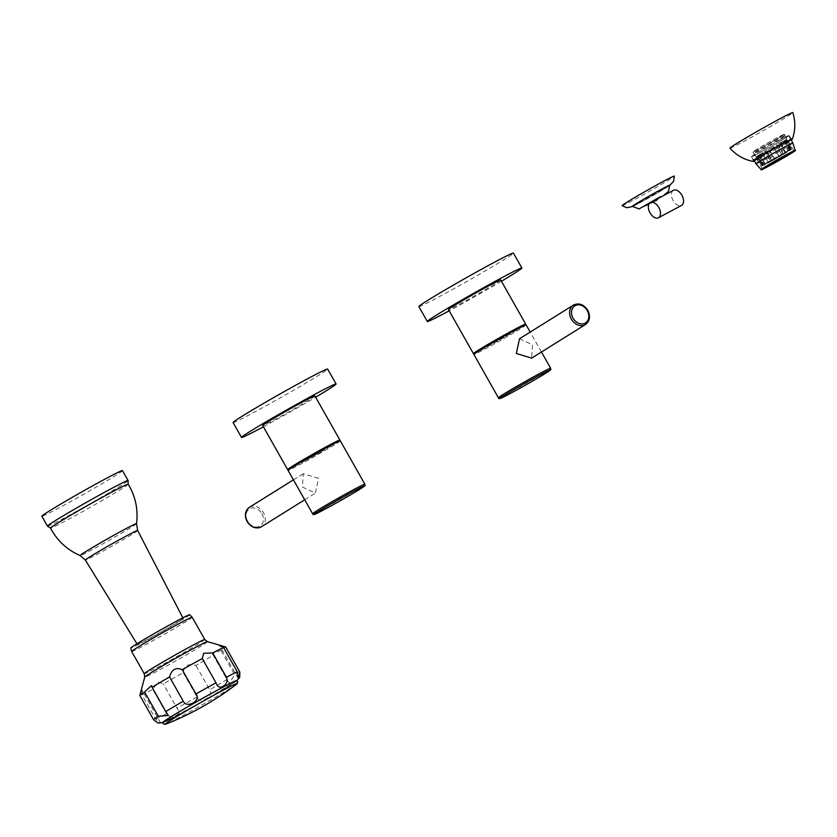 <?xml version="1.0" encoding="UTF-8"?>
<svg xmlns="http://www.w3.org/2000/svg" width="837" height="837" viewBox="0 0 837 837"><rect width="100%" height="100%" fill="white"/><g stroke="black" fill="none" stroke-linecap="round" stroke-linejoin="round"><path stroke-width="0.63" stroke-dasharray="4.18 3.14" d="M663.511 195.617L649.062 203.956L657.746 199.049L650.862 202.387M657.547 198.693L656.846 199.185C652.619 203.119 650.59 204.197 650.767 202.439L650.067 202.931M669.663 185.291A21.438 0.691 150.5 0 1 659.577 191.694A21.438 0.691 150.5 0 1 640.106 202.638A21.438 0.691 -29.5 0 1 632.343 206.404M622.069 205.651A30.006 0.963 -29.5 0 0 632.95 200.378A30.006 0.963 150.5 0 0 660.184 185.071A30.006 0.963 150.5 0 0 674.298 176.105M673.283 190.407A8.579 5.127 -118.1 0 0 672.979 200.284A8.579 5.127 -118.1 0 0 681.36 205.525M178.982 714.474A41.118 1.318 -29.5 0 1 166.856 719.496A41.118 1.318 -29.5 0 1 220.727 688.412A41.118 1.318 -29.5 0 1 232.33 682.448A41.118 1.318 -29.5 0 1 222.673 689.719A41.118 1.318 -29.5 0 1 178.982 714.474M158.078 723.084L160.725 723.084L155.661 719.098L141.924 694.825A49.289 1.59 150.5 0 0 152.794 689.426L157.733 681.988L163.215 683.85A49.289 1.59 -29.5 0 0 183.282 672.718C184.077 665.635 188.304 663.218 195.952 665.467A49.289 1.59 -29.5 0 0 213.456 655.12L212.316 653.624L220.947 650.443A49.289 1.59 -29.5 0 0 225.645 646.938M155.661 719.098A49.289 1.59 150.5 0 0 166.521 713.699C169.137 717.006 172.485 717.529 176.555 715.248C179.453 713.794 179.578 711.419 176.952 708.123L163.215 683.85M183.282 672.718L197.019 696.991C199.321 705.172 214.575 696.447 209.679 689.74L195.952 665.467M213.456 655.12L229.181 683.431L234.684 674.716L220.947 650.443M141.924 694.825L141.997 689.981L139.842 695.463M166.521 713.699L152.794 689.426M189.675 614.724A33.846 1.088 -29.5 0 1 174.159 624.643A33.846 1.088 -29.5 0 1 143.043 642.136A33.846 1.088 150.5 0 1 130.771 648.058M173.604 623.063A26.324 0.847 -29.5 0 1 183.146 618.438A26.324 0.847 -29.5 0 1 170.863 626.264A26.324 0.847 -29.5 0 1 146.862 639.75A26.324 0.847 -29.5 0 1 137.32 644.375A26.324 0.847 -29.5 0 1 149.572 636.57A26.324 0.847 -29.5 0 1 173.604 623.063M128.176 484.184A44.602 1.433 -29.5 0 1 128.166 484.267A44.602 1.433 -29.5 0 1 106.581 497.889A44.602 1.433 -29.5 0 1 66.719 520.279A44.602 1.433 150.5 0 1 50.628 528.137A44.602 1.433 150.5 0 1 50.544 528.105M122.464 470.603A46.317 1.486 -29.5 0 1 100.89 484.351A46.317 1.486 -29.5 0 1 58.642 508.09A46.317 1.486 150.5 0 1 41.85 516.22M768.157 161.97L762.863 152.616L762.141 152.993L765.74 159.354L768.157 161.97A16.353 0.523 150.5 0 0 763.302 165.004L758.008 155.651A16.353 0.523 -29.5 0 1 762.863 152.616M781.57 154.27L776.056 145.073A16.353 0.523 -29.5 0 1 782.815 141.463L783.767 140.898A17.723 0.575 150.5 0 0 780.492 142.604A17.723 0.575 150.5 0 0 776.433 144.811L781.57 154.27A17.148 0.555 150.5 0 0 778.776 155.818L778.682 155.902A16.353 0.523 150.5 0 0 770.469 160.599L765.185 151.246A16.353 0.523 -29.5 0 1 773.398 146.548L778.776 155.818M783.767 140.898L787.366 147.26A17.723 0.575 -29.5 0 1 788.925 146.485L790.17 149.729A17.148 0.555 150.5 0 0 788.653 150.482L788.109 150.817A16.353 0.523 150.5 0 0 781.339 154.426M790.17 149.729L789.542 150.095L784.248 140.752A16.353 0.523 -29.5 0 1 785.723 140.177A16.353 0.523 -29.5 0 1 785.598 140.334L786.78 139.674A17.723 0.575 150.5 0 0 786.916 139.497A17.723 0.575 150.5 0 0 785.326 140.124L788.925 146.485M786.78 139.674L790.39 146.036A17.723 0.575 -29.5 0 1 789.709 146.538L790.934 149.792A17.148 0.555 150.5 0 0 791.582 149.3L790.892 149.687A16.353 0.523 150.5 0 0 791.017 149.52A16.353 0.523 150.5 0 0 789.542 150.095M790.934 149.792L790.264 150.147L784.98 140.794A16.353 0.523 -29.5 0 1 780.126 143.828L780.848 143.462A17.723 0.575 150.5 0 0 786.11 140.177L789.709 146.538M780.848 143.462L784.447 149.823A17.723 0.575 -29.5 0 1 781.936 151.309L783.401 154.406A17.148 0.555 150.5 0 0 785.838 152.962L785.409 153.181A16.353 0.523 150.5 0 0 790.264 150.147M783.401 154.406L777.803 145.199A16.353 0.523 -29.5 0 1 769.59 149.896L769.433 150.043A17.723 0.575 150.5 0 0 778.337 144.947L781.936 151.309M769.433 150.043L773.032 156.404A17.723 0.575 -29.5 0 1 770.155 158.005L771.996 160.882A17.148 0.555 150.5 0 0 774.79 159.333L774.884 159.25A16.353 0.523 150.5 0 0 783.097 154.552M771.996 160.882L766.933 151.371A16.353 0.523 -29.5 0 1 760.174 154.991L759.222 155.556A17.723 0.575 150.5 0 0 762.497 153.841A17.723 0.575 150.5 0 0 766.556 151.633L770.155 158.005M757.663 156.331L758.73 155.703A16.353 0.523 -29.5 0 1 757.265 156.278A16.353 0.523 -29.5 0 1 757.38 156.111L756.198 156.781A17.723 0.575 150.5 0 0 756.062 156.948A17.723 0.575 150.5 0 0 757.663 156.331L763.396 165.423A17.148 0.555 150.5 0 0 764.913 164.669L765.468 164.334A16.353 0.523 150.5 0 0 772.227 160.725M763.396 165.423L764.024 165.056L758.73 155.703M762.141 152.993A17.723 0.575 150.5 0 0 756.878 156.278L762.643 165.36A17.148 0.555 150.5 0 0 761.984 165.852L762.674 165.464A16.353 0.523 150.5 0 0 762.549 165.632A16.353 0.523 150.5 0 0 764.024 165.056M762.643 165.36L763.302 165.004M773.555 146.412A17.723 0.575 150.5 0 0 764.652 151.507L770.166 160.746A17.148 0.555 150.5 0 0 767.728 162.19M784.039 153.045L764.338 164.617L782.564 154.782L789.228 150.534L784.039 153.045M780.032 151.183A17.723 0.575 150.5 0 0 777.154 152.773M778.682 155.902L773.398 146.548M764.652 151.507L765.185 151.246M768.251 157.869A17.723 0.575 150.5 0 0 765.74 159.354M756.878 156.278L758.008 155.651M756.062 156.948L752.892 152.031A18.069 0.586 150.5 0 1 761.251 146.695A18.069 0.586 150.5 0 1 777.782 137.404A18.069 0.586 -29.5 0 1 784.342 134.234L784.824 135.803A17.723 0.575 -29.5 0 0 778.4 138.911A17.723 0.575 150.5 0 0 762.235 147.992A17.723 0.575 150.5 0 0 753.97 153.255L753.97 153.255A17.723 0.575 150.5 0 0 760.404 150.137A17.723 0.575 -29.5 0 0 776.516 141.087A17.723 0.575 -29.5 0 0 784.824 135.803A17.723 0.575 -29.5 0 1 784.824 135.803L786.916 139.497M759.222 155.556L764.913 164.669M761.262 162.692A17.723 0.575 150.5 0 0 762.821 161.918M756.198 156.781L761.984 165.852M760.477 162.64A17.723 0.575 150.5 0 0 759.808 163.142M784.342 134.234A18.069 0.586 -29.5 0 1 775.868 139.622A18.069 0.586 -29.5 0 1 759.441 148.86A18.111 0.586 150.5 0 0 775.941 139.591A18.111 0.586 150.5 0 0 784.374 134.213A18.111 0.586 150.5 0 0 777.803 137.394A18.111 0.586 150.5 0 0 761.283 146.674A18.111 0.586 150.5 0 0 752.85 152.052A18.111 0.586 150.5 0 0 759.41 148.871A18.069 0.586 150.5 0 1 752.892 152.031M751.867 156.498A21.155 0.68 150.5 0 1 761.722 150.221A21.155 0.68 150.5 0 1 781.015 139.371A21.155 0.68 -29.5 0 1 788.695 135.657A21.155 0.68 -29.5 0 1 778.828 141.934A21.155 0.68 -29.5 0 1 759.536 152.784A21.155 0.68 150.5 0 1 751.867 156.498L754.116 160.463M781.193 139.266A21.5 0.691 -29.5 0 1 788.988 135.489A21.5 0.691 -29.5 0 1 778.975 141.871A21.5 0.691 -29.5 0 1 759.358 152.889A21.5 0.691 -29.5 0 1 751.563 156.665A21.5 0.691 -29.5 0 1 761.586 150.283A21.5 0.691 -29.5 0 1 781.193 139.266M754.357 160.892A22.641 0.732 150.5 0 0 761.147 157.429A22.641 0.732 -29.5 0 0 791.185 140.061A22.411 0.722 -29.5 0 1 761.262 157.356A22.411 0.722 -29.5 0 1 754.346 160.882M729.937 148.159A36.137 1.161 150.5 0 0 743.036 141.809A36.137 1.161 -29.5 0 0 775.909 123.342A36.137 1.161 -29.5 0 0 792.838 112.576M765.468 164.334L760.174 154.991M773.032 156.404L774.79 159.333M774.884 159.25L769.59 149.896M778.337 144.947L777.803 145.199M784.447 149.823L785.838 152.962M785.409 153.181L780.126 143.828M786.11 140.177L784.98 140.794M790.39 146.036L791.582 149.3M790.892 149.687L785.598 140.334M785.326 140.124L784.248 140.752M787.366 147.26L788.653 150.482M788.109 150.817L782.815 141.463M762.674 165.464L757.38 156.111M788.998 150.137L764.118 164.219L789.228 150.534M519.515 338.744L532.51 344.834L531.631 358.142M526.107 324.871A30.006 0.963 -29.5 0 1 521.2 328.303A30.006 0.963 150.5 0 1 492.208 345.095A30.006 0.963 150.5 0 1 473.868 354.417M493.516 343.097L507.954 335.135L493.516 343.097M507.954 335.135L507.504 334.34L491.57 343.348L492.02 344.153M522.769 326.231A30.017 0.963 150.5 0 1 520.76 327.508A30.017 0.963 -29.5 0 1 476.755 352.262M500.714 279.976A30.017 0.963 -29.5 0 1 495.818 283.419A30.017 0.963 -29.5 0 1 466.816 300.211A30.017 0.963 -29.5 0 1 448.465 309.544M501.436 281.242A54.321 1.747 -29.5 0 1 449.187 310.809M418.877 306.583A54.321 1.747 -29.5 0 0 452.074 289.707A54.321 1.747 -29.5 0 0 504.565 259.313A54.321 1.747 150.5 0 0 513.426 253.088M318.552 478.377L303.266 473.711L302.377 487.019L315.371 493.119L318.552 478.377M340.314 440.827A30.006 0.963 150.5 0 1 335.417 444.259A30.006 0.963 -29.5 0 1 306.426 461.051A30.006 0.963 -29.5 0 1 288.085 470.384M320.665 452.147L306.237 460.109L320.665 452.147M322.161 451.101L321.711 450.306L305.787 459.304L306.237 460.109M336.976 442.187A30.017 0.963 -29.5 0 1 334.978 443.464A30.017 0.963 150.5 0 1 290.962 468.218M314.932 395.932A30.017 0.963 -29.5 0 1 310.025 399.375A30.017 0.963 -29.5 0 1 281.023 416.177A30.017 0.963 -29.5 0 1 262.672 425.499M263.393 426.765A54.321 1.747 150.5 0 0 315.643 397.209M233.084 422.549A54.321 1.747 150.5 0 0 266.281 405.663A54.321 1.747 150.5 0 0 318.771 375.269A54.321 1.747 -29.5 0 0 327.633 369.054M632.458 206.509A21.94 0.701 -29.5 0 0 639.855 202.795A21.94 0.701 150.5 0 0 669.684 185.448M236.63 684.132A41.588 1.339 -29.5 0 1 180.091 717.006A41.588 1.339 150.5 0 1 166.082 724.047M178.877 714.536A41.306 1.329 -29.5 0 1 170.643 718.837L178.867 714.536C198.484 703.938 215.465 694.208 229.819 685.357A41.306 1.329 -29.5 0 1 178.877 714.536M163.288 722.321A42.425 1.36 150.5 0 0 178.312 714.882A42.425 1.36 -29.5 0 0 236.589 680.847M197.019 696.991A49.289 1.59 -29.5 0 1 176.952 708.123M227.193 679.393A49.289 1.59 -29.5 0 1 209.679 689.74M239.382 671.211A49.289 1.59 -29.5 0 1 234.684 674.716M207.44 641.644A36.064 1.161 -29.5 0 1 191.108 652.107A36.064 1.161 -29.5 0 1 157.774 670.856A36.064 1.161 -29.5 0 1 144.696 677.143M204.772 639.531A34.767 1.119 -29.5 0 1 188.566 649.836A34.767 1.119 -29.5 0 1 156.864 667.664A34.767 1.119 -29.5 0 1 144.257 673.764M131.66 651.5A34.767 1.119 150.5 0 0 144.267 645.4A34.767 1.119 -29.5 0 0 175.979 627.583A34.767 1.119 -29.5 0 0 192.175 617.267M137.655 530.48A30.048 0.963 -29.5 0 1 123.635 539.405A30.048 0.963 -29.5 0 1 96.245 554.795A30.048 0.963 -29.5 0 1 85.353 560.068M136.494 523.68A32.392 1.046 -29.5 0 1 121.083 533.441A32.392 1.046 -29.5 0 1 91.84 549.867A32.392 1.046 -29.5 0 1 80.122 555.569M47.458 526.128A46.317 1.486 150.5 0 0 64.25 517.998A46.317 1.486 -29.5 0 0 106.498 494.248A46.317 1.486 -29.5 0 0 128.071 480.511M220.832 688.349A41.306 1.329 -29.5 0 1 229.819 685.357C215.454 694.218 198.474 703.938 178.898 714.526L170.643 718.837M795.15 150.357A19.544 0.628 -29.5 0 1 785.933 156.205A19.544 0.628 -29.5 0 1 768.209 166.165A19.544 0.628 -29.5 0 1 761.136 169.597M756.031 163.853A21.155 0.68 150.5 0 0 763.7 160.139A21.155 0.68 -29.5 0 0 782.993 149.3A21.155 0.68 -29.5 0 0 792.859 143.022M783.108 142.646A21.5 0.691 -29.5 0 1 790.902 138.869A21.5 0.691 -29.5 0 1 780.89 145.251A21.5 0.691 -29.5 0 1 761.272 156.268A21.5 0.691 -29.5 0 1 753.478 160.045A21.5 0.691 -29.5 0 1 763.501 153.663A21.5 0.691 -29.5 0 1 783.108 142.646M585.513 324.505A11.436 9.165 58 0 0 587.553 310.485A11.436 9.165 58 0 0 573.408 305.107M498.413 397.795A30.006 0.963 150.5 0 0 516.753 388.473A30.006 0.963 150.5 0 0 545.745 371.67A30.006 0.963 150.5 0 0 550.641 368.238M249.374 507.348A11.436 9.165 -122 0 1 263.519 512.725A11.436 9.165 -122 0 1 261.489 526.745M261.855 513.677A10.065 8.067 -122 0 1 259.69 526.232A10.065 8.067 -122 0 1 247.616 521.284A10.065 8.067 -122 0 1 249.782 508.729A10.065 8.067 -122 0 1 261.855 513.677M312.619 513.751A30.006 0.963 150.5 0 0 330.96 504.429A30.006 0.963 150.5 0 0 359.952 487.636A30.006 0.963 150.5 0 0 364.848 484.194M632.5 206.551L669.694 185.511M657.014 199.091L657.6 198.777M166.856 719.496C174.661 714.202 203.213 697.734 220.759 688.391L232.33 682.448M163.225 722.446L200.639 702.567L236.725 680.868M238.315 678.608L219.576 645.505M168.279 715.468L151.413 685.66M160.725 723.084L141.997 689.981M229.181 683.431L212.316 653.624M183.146 618.438L182.832 617.832M137.32 644.375L136.954 643.789M752.85 152.052L762.507 169.126M784.374 134.213L794.031 151.277M788.695 135.657L790.934 139.633M791.75 139.308L788.988 135.489M753.415 160.997L751.563 156.665M785.723 140.177L791.017 149.52M757.265 156.278L762.549 165.632M541.455 352.011L530.187 332.08M293.442 479.842L303.266 473.711M304.71 499.773L315.371 493.119"/><path stroke-width="1.26" d="M656.846 199.185C658.259 199.593 656.229 200.681 650.767 202.439L650.38 202.638A8.579 5.127 61.9 0 1 658.865 207.639A8.579 5.127 61.9 0 1 658.646 217.662A8.579 5.127 -118.1 0 1 658.468 217.766L681.548 205.431A8.579 5.127 -118.1 0 0 681.726 205.327A8.579 5.127 61.9 0 0 681.935 195.303A8.579 5.127 61.9 0 0 673.461 190.302A8.579 5.127 61.9 0 0 673.283 190.407M650.862 202.387L657.746 199.039L660.602 196.58L644.354 205.871L649.062 203.946L646.844 205.159C635.116 209.491 643.214 210.087 632.343 206.404A21.438 0.691 -29.5 0 1 642.23 200.095A21.438 0.691 -29.5 0 1 661.879 189.047A21.438 0.691 150.5 0 1 669.663 185.291L668.522 191.296L663.511 195.617M669.694 185.511L673.618 181.273L674.298 176.105A30.006 0.963 150.5 0 0 663.417 181.357A30.006 0.963 -29.5 0 0 635.911 196.821A30.006 0.963 -29.5 0 0 622.069 205.651L626.871 207.733L632.5 206.551M650.38 202.638A8.579 5.127 61.9 0 0 650.203 202.742A8.579 5.127 -118.1 0 0 649.983 212.776A8.579 5.127 -118.1 0 0 658.468 217.766M216.009 682.814L202.272 658.541L203.726 653.289L212.703 652.965L226.429 677.238C227.946 681.234 226.649 684.342 222.537 686.549C219.681 688.056 217.505 686.811 216.009 682.814A49.289 1.59 150.5 0 0 195.942 693.957C201.884 700.339 186.63 709.065 183.272 701.197L169.545 676.924A49.289 1.59 150.5 0 0 152.031 687.282L151.413 685.66L144.539 691.948A49.289 1.59 150.5 0 0 139.842 695.411A49.289 1.59 150.5 0 0 139.842 695.463L153.579 719.736L158.078 723.084L163.225 722.446M183.272 701.197A49.289 1.59 150.5 0 0 165.757 711.555L168.279 715.468L158.277 716.221L144.539 691.948M239.382 671.211L239.811 672.111L238.315 678.608L237.3 671.849L223.563 647.576L219.576 645.505L225.645 646.938L239.382 671.211M212.703 652.965A49.289 1.59 -29.5 0 1 223.563 647.576M169.545 676.924C171.679 669.433 175.896 667.016 182.204 669.684A49.289 1.59 150.5 0 1 202.272 658.541M195.942 693.957L182.204 669.684M165.757 711.555L152.031 687.282M131.66 651.5L130.771 648.058A33.846 1.088 150.5 0 1 146.789 637.888A33.846 1.088 150.5 0 1 177.423 620.677A33.846 1.088 -29.5 0 1 189.675 614.724L192.175 617.267A34.767 1.119 -29.5 0 0 179.568 623.366A34.767 1.119 150.5 0 0 147.856 641.194A34.767 1.119 150.5 0 0 131.66 651.5L144.257 673.764A34.767 1.119 -29.5 0 1 160.453 663.448A34.767 1.119 -29.5 0 1 192.165 645.63A34.767 1.119 -29.5 0 1 204.772 639.531L192.175 617.267M80.122 555.569C67.065 549.857 57.209 540.702 50.544 528.105A44.602 1.433 150.5 0 1 71.354 514.86A44.602 1.433 150.5 0 1 112.012 492.01A44.602 1.433 -29.5 0 1 128.176 484.184C135.552 496.383 138.314 509.545 136.494 523.68A32.392 1.046 -29.5 0 0 124.734 529.329A32.392 1.046 -29.5 0 0 94.884 546.122A32.392 1.046 -29.5 0 0 80.122 555.569L85.353 560.068A30.048 0.963 -29.5 0 1 99.331 551.164A30.048 0.963 -29.5 0 1 126.753 535.753A30.048 0.963 -29.5 0 1 137.655 530.48L136.494 523.68M47.458 526.128L41.85 516.22A46.317 1.486 150.5 0 1 63.434 502.482A46.317 1.486 150.5 0 1 105.671 478.733A46.317 1.486 -29.5 0 1 122.464 470.603L128.071 480.511A46.317 1.486 -29.5 0 0 111.279 488.641A46.317 1.486 150.5 0 0 69.032 512.38A46.317 1.486 150.5 0 0 47.458 526.128L50.628 528.137M787.471 154.458A18.111 0.586 150.5 0 0 770.94 163.749A18.111 0.586 150.5 0 0 762.507 169.126A18.111 0.586 150.5 0 0 769.077 165.946A18.111 0.586 -29.5 0 0 785.598 156.655A18.111 0.586 -29.5 0 0 794.031 151.277A18.111 0.586 -29.5 0 0 787.471 154.458M754.346 160.882A22.411 0.722 -29.5 0 1 760.812 156.278A22.411 0.722 -29.5 0 1 784.018 143.148A22.411 0.722 -29.5 0 1 791.174 140.041A22.641 0.732 -29.5 0 0 792.346 139.141A22.641 0.732 -29.5 0 0 784.133 143.075A22.641 0.732 150.5 0 0 763.156 154.876A22.641 0.732 150.5 0 0 752.965 161.415A22.641 0.732 150.5 0 0 754.357 160.892M792.346 139.141C795.443 130.331 795.61 121.48 792.838 112.576A36.137 1.161 -29.5 0 0 779.728 118.906A36.137 1.161 150.5 0 0 746.677 137.488A36.137 1.161 150.5 0 0 729.937 148.159C736.152 155.117 743.821 159.543 752.965 161.415M585.513 324.505L531.631 358.142L516.345 353.476L519.515 338.744L573.408 305.107A11.436 9.165 58 0 0 571.378 319.127A11.436 9.165 58 0 0 585.513 324.505C589.886 321.021 590.64 316.292 587.773 310.328C583.734 304.354 578.953 302.617 573.408 305.107M498.413 397.795C498.559 398.946 499.835 398.883 502.263 397.585C509.001 394.53 535.303 379.778 545.504 373.354C554.837 366.899 549.082 371.366 550.641 368.238A30.006 0.963 150.5 0 0 532.301 377.56A30.006 0.963 150.5 0 0 503.309 394.353A30.006 0.963 150.5 0 0 498.413 397.795L473.868 354.417A30.006 0.963 150.5 0 1 478.774 350.985A30.006 0.963 -29.5 0 1 507.766 334.193A30.006 0.963 -29.5 0 1 526.107 324.871L530.187 332.08M491.57 343.348L507.494 334.34M476.755 352.262A30.017 0.963 -29.5 0 1 473.407 353.632A30.017 0.963 -29.5 0 1 478.314 350.19A30.017 0.963 150.5 0 1 507.316 333.398A30.017 0.963 150.5 0 1 525.667 324.065L500.714 279.976A30.017 0.963 -29.5 0 0 482.374 289.309A30.017 0.963 -29.5 0 0 453.372 306.101A30.017 0.963 -29.5 0 0 448.465 309.544L473.407 353.632M522.769 326.231A30.017 0.963 150.5 0 0 525.667 324.065M501.436 281.242A54.321 1.747 -29.5 0 0 512.997 274.233A54.321 1.747 150.5 0 0 521.87 268.007A54.321 1.747 150.5 0 0 488.672 284.894A54.321 1.747 150.5 0 0 436.182 315.287A54.321 1.747 -29.5 0 0 427.32 321.513L418.877 306.583A54.321 1.747 -29.5 0 1 427.738 300.368A54.321 1.747 150.5 0 1 480.229 269.964A54.321 1.747 150.5 0 1 513.426 253.088L521.87 268.007M449.187 310.809A54.321 1.747 -29.5 0 1 427.32 321.513M288.085 470.384A30.006 0.963 -29.5 0 1 292.981 466.941A30.006 0.963 150.5 0 1 321.973 450.149A30.006 0.963 150.5 0 1 340.314 440.827L364.848 484.194A30.006 0.963 150.5 0 0 346.508 493.527A30.006 0.963 150.5 0 0 317.516 510.319A30.006 0.963 150.5 0 0 312.619 513.751L288.085 470.384M305.787 459.304L321.701 450.296M290.962 468.218A30.017 0.963 150.5 0 1 287.625 469.588A30.017 0.963 150.5 0 1 292.521 466.157A30.017 0.963 -29.5 0 1 321.523 449.354A30.017 0.963 -29.5 0 1 339.874 440.021A30.017 0.963 -29.5 0 1 336.976 442.187M287.625 469.588L262.672 425.499A30.017 0.963 -29.5 0 1 267.578 422.068A30.017 0.963 -29.5 0 1 296.58 405.265A30.017 0.963 -29.5 0 1 314.932 395.932L339.874 440.021M315.643 397.209A54.321 1.747 150.5 0 0 327.215 390.188A54.321 1.747 -29.5 0 0 336.076 383.974A54.321 1.747 -29.5 0 0 302.879 400.85A54.321 1.747 -29.5 0 0 250.399 431.243A54.321 1.747 150.5 0 0 241.527 437.469A54.321 1.747 150.5 0 0 263.393 426.765M336.076 383.974L327.633 369.054A54.321 1.747 -29.5 0 0 294.436 385.93A54.321 1.747 -29.5 0 0 241.956 416.324A54.321 1.747 150.5 0 0 233.084 422.549L241.527 437.469M669.684 185.448A21.94 0.701 150.5 0 0 662.13 188.89A21.94 0.701 -29.5 0 0 640.284 201.225A21.94 0.701 -29.5 0 0 632.458 206.509M166.082 724.047A41.588 1.339 150.5 0 1 180.886 714.034A41.588 1.339 150.5 0 1 222.318 690.651A41.588 1.339 -29.5 0 1 236.63 684.132A292.312 292.312 0 0 1 166.082 724.047C163.257 724.256 162.368 723.618 163.403 722.122C162.388 721.327 198.348 700.339 220.895 688.307C239.978 678.284 234.925 681.559 236.568 680.847L237.76 681.58L236.63 684.132M170.643 718.837A41.306 1.329 -29.5 0 1 174.431 714.725A41.306 1.329 -29.5 0 1 220.832 688.349M236.589 680.847A42.425 1.36 -29.5 0 0 221.397 687.993A42.425 1.36 150.5 0 0 180.729 710.906A42.425 1.36 150.5 0 0 163.288 722.321M158.277 716.221A49.289 1.59 150.5 0 0 153.579 719.736M226.429 677.238A49.289 1.59 -29.5 0 1 237.3 671.849M144.257 673.764L144.696 677.143A36.064 1.161 -29.5 0 1 161.939 666.231A36.064 1.161 -29.5 0 1 194.393 647.995A36.064 1.161 -29.5 0 1 207.44 641.644L222.726 646.07M768.554 166.26A19.125 0.617 -29.5 0 1 764.746 167.431A19.125 0.617 -29.5 0 1 787.983 154.144A19.125 0.617 -29.5 0 1 791.792 152.972A19.125 0.617 -29.5 0 1 768.554 166.26M761.136 169.597A19.544 0.628 -29.5 0 1 770.124 163.853A19.544 0.628 -29.5 0 1 788.056 153.778A19.544 0.628 -29.5 0 1 795.15 150.357L792.859 143.022A21.155 0.68 -29.5 0 0 785.179 146.737A21.155 0.68 150.5 0 0 765.886 157.576A21.155 0.68 150.5 0 0 756.031 163.853L761.136 169.597C763.606 168.572 756.073 172.61 768.544 166.27C781.915 159.229 798.833 148.704 794.93 150.838L795.15 150.357M573.042 318.175A10.065 8.067 58 0 0 585.115 323.124A10.065 8.067 58 0 0 587.271 310.569A10.065 8.067 58 0 0 575.207 305.62A10.065 8.067 58 0 0 573.042 318.175M504.952 395.033A28.636 0.921 150.5 0 0 510.664 393.285A28.636 0.921 150.5 0 0 545.452 373.386A28.636 0.921 150.5 0 0 539.739 375.133A28.636 0.921 150.5 0 0 504.952 395.033M249.374 507.348C245 510.842 244.258 515.561 247.124 521.524C251.152 527.498 255.944 529.235 261.489 526.745A11.436 9.165 -122 0 1 247.344 521.367A11.436 9.165 -122 0 1 249.374 507.348L293.442 479.842M359.659 489.342A28.636 0.921 150.5 0 0 353.946 491.099A28.636 0.921 150.5 0 0 319.169 510.988A28.636 0.921 150.5 0 0 324.871 509.241A28.636 0.921 150.5 0 0 359.659 489.342M657.6 198.777L673.461 190.302M236.725 680.868L239.748 677.259L239.811 672.111M207.44 641.644L204.772 639.531M144.696 677.143L139.842 695.411M182.832 617.832L137.655 530.48M136.954 643.789L85.353 560.068M128.166 484.267L128.071 480.511M790.934 139.633L792.859 143.022M753.478 160.045L753.415 160.997C750.58 162.357 771.306 149.802 783.997 143.158L791.75 139.308L790.902 138.869M754.116 160.463L756.031 163.853M550.641 368.238L541.455 352.011M312.619 513.751C312.766 514.912 314.053 514.839 316.47 513.552C323.208 510.486 349.51 495.745 359.711 489.321C369.044 482.865 363.289 487.322 364.848 484.194M261.489 526.745L304.71 499.773"/></g></svg>
